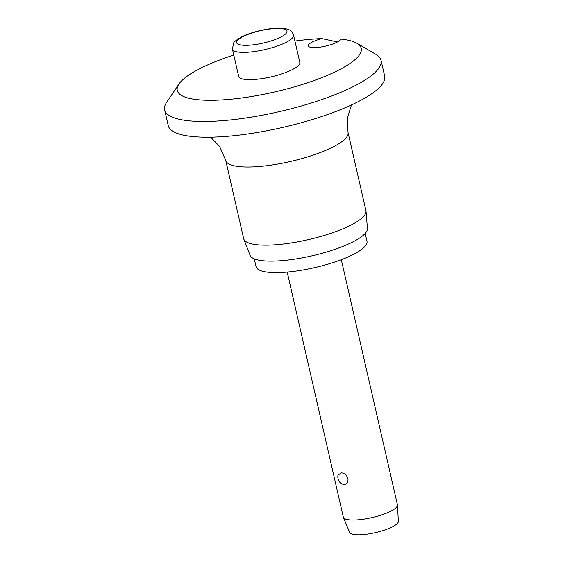 <?xml version="1.0" encoding="UTF-8"?>
<svg xmlns="http://www.w3.org/2000/svg" width="563" height="563" viewBox="0 0 563 563"><rect width="100%" height="100%" fill="white"/><g stroke="black" fill="none" stroke-linecap="round" stroke-linejoin="round"><path stroke-width="0.84" d="M233.786 55.054A94.359 23.21 -12.9 0 0 178.964 84.021A94.359 23.21 -12.9 0 0 206.565 100.249A94.359 23.21 -12.9 0 0 318.771 78.806A94.359 23.21 -12.9 0 0 356.893 43.267A94.359 23.21 -12.9 0 0 340.742 39.058L340.742 39.058A16.651 4.096 167.1 0 1 330.368 44.822A16.651 4.096 167.1 0 1 313.492 47.602A16.651 4.096 167.1 0 1 308.32 45.87A16.651 4.096 167.1 0 1 321.881 38.587L337.42 41.958M178.964 84.021L166.634 102.339A111.01 27.305 -12.9 0 0 164.642 109.905A111.01 27.305 -12.9 0 0 199.105 121.432A111.01 27.305 -12.9 0 0 318.947 100.538A111.01 27.305 -12.9 0 0 381.052 60.332A111.01 27.305 -12.9 0 0 375.964 54.393L356.893 43.267M164.642 109.905L168.246 125.633A111.01 27.305 -12.9 0 0 202.708 137.161A111.01 27.305 -12.9 0 0 322.55 116.274A111.01 27.305 -12.9 0 0 384.656 76.068L381.052 60.332M210.71 137.189L219.795 146.676L225.763 160.476L243.659 238.613A62.718 15.426 -12.9 0 0 243.821 239.141A62.718 15.426 -12.9 0 0 263.132 245.13A62.718 15.426 -12.9 0 0 329.848 233.659A62.718 15.426 -12.9 0 0 366.02 211.16A62.718 15.426 -12.9 0 0 365.936 210.611L348.04 132.474L347.258 118.561L351.446 104.95M243.821 239.141L250.092 255.349A60.227 14.814 -12.9 0 0 268.635 261.098A60.227 14.814 -12.9 0 0 332.698 250.078A60.227 14.814 -12.9 0 0 367.421 228.472L366.02 211.16M254.265 258.832L256.066 266.686A56.891 13.991 -12.9 0 0 273.731 272.591A56.891 13.991 -12.9 0 0 335.147 261.886A56.891 13.991 -12.9 0 0 366.977 241.281L365.183 233.427M293.569 35.117L299.812 62.387A31.359 7.713 167.1 0 1 282.267 73.746A31.359 7.713 167.1 0 1 248.41 79.643A31.359 7.713 167.1 0 1 238.677 76.385L232.428 49.115A31.359 7.713 -12.9 0 0 242.167 52.373A31.359 7.713 -12.9 0 0 285.434 42.682A31.359 7.713 -12.9 0 0 293.569 35.117C291.648 30.479 289.706 28.783 281.021 28.15C270.36 27.601 252.196 31.598 242.083 36.672C236.699 39.691 233.877 41.852 233.61 43.154L232.428 49.115M287.2 272.084L343.324 517.144A27.756 6.826 -12.9 0 0 343.409 517.418A27.756 6.826 -12.9 0 0 351.938 520.022A27.756 6.826 -12.9 0 0 381.376 514.976A27.756 6.826 -12.9 0 0 397.464 505.039A27.756 6.826 -12.9 0 0 397.429 504.751L341.298 259.691M343.817 484.553L341.474 483.758A8.325 8.325 0 0 1 337.983 475.313L341.129 472.829C344.26 473.04 346.548 474.94 347.976 478.529C348.23 482.308 346.843 484.314 343.817 484.553M343.409 517.418L349.714 532.507A24.976 6.144 -12.9 0 0 357.385 534.85A24.976 6.144 -12.9 0 0 383.882 530.304A24.976 6.144 -12.9 0 0 398.358 521.359L397.464 505.039M321.881 38.587A94.359 23.21 -12.9 0 0 294.928 41.05M225.763 160.476A62.718 15.426 -12.9 0 0 245.236 166.993A62.718 15.426 -12.9 0 0 312.944 155.191A62.718 15.426 -12.9 0 0 348.04 132.474M278.945 28.431A25.807 6.348 -12.9 0 0 243.329 36.412A25.807 6.348 -12.9 0 0 244.652 45.314A25.807 6.348 -12.9 0 0 280.261 37.334A25.807 6.348 -12.9 0 0 278.945 28.431"/></g></svg>
